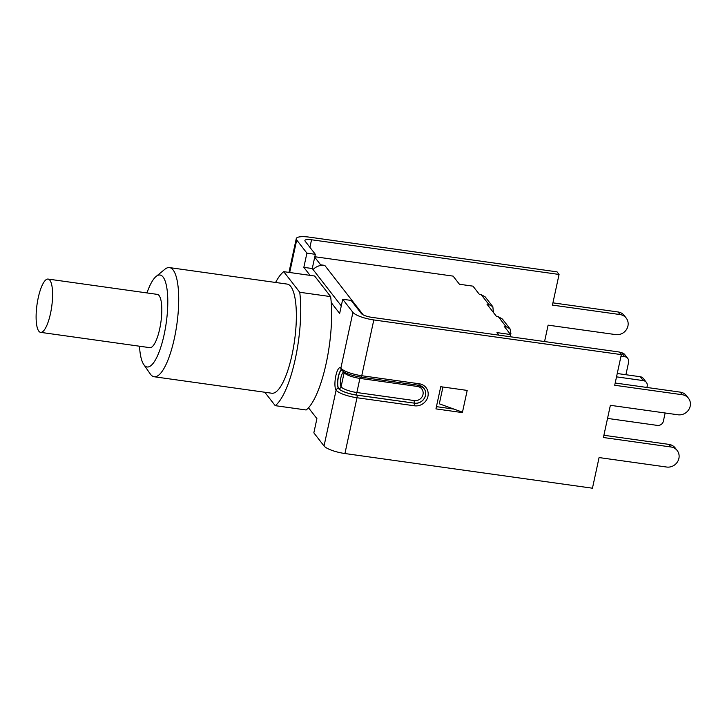 <?xml version="1.0" encoding="UTF-8"?>
<svg xmlns="http://www.w3.org/2000/svg" width="725" height="725" viewBox="0 0 725 725"><rect width="100%" height="100%" fill="white"/><g stroke="black" fill="none" stroke-linecap="round" stroke-linejoin="round"><path stroke-width="1.09" d="M310.055 275.355L303.838 267.353L306.911 253.134L315.339 254.312L305.134 241.18A8.854 2.202 -167.8 0 1 304.908 240.492A8.854 2.202 -167.8 0 1 311.551 239.767L559.066 274.449L552.441 305.098L620.02 314.559A10.585 9.833 -37.8 0 1 626.219 318.094A10.585 9.833 -37.8 0 1 626.491 329.503A10.585 9.833 -37.8 0 1 615.688 334.606L548.109 325.144L544.566 341.548M315.339 254.312L312.267 268.531L341.285 305.905M361.349 313.562L351.154 300.431L342.726 299.253L352.921 312.384A17.708 4.404 12.2 0 0 373.81 319.942L621.334 354.616L619.313 352.024L371.798 317.342A8.854 2.202 12.2 0 1 361.349 313.562M559.066 274.449L557.054 271.857L309.53 237.175A17.708 4.404 -167.8 0 0 296.262 238.625A17.708 4.404 -167.8 0 0 296.706 240.002L306.911 253.134M342.726 299.253L339.653 313.463L331.234 302.624A69.428 19.14 98 0 1 308.497 407.785L316.916 418.633L313.843 432.843L324.039 445.975A17.708 4.404 12.2 0 0 344.928 453.533L592.452 488.206L599.077 457.566L666.656 467.036A10.585 9.833 -37.8 0 0 677.449 461.925A10.585 9.833 -37.8 0 0 677.186 450.515A10.585 9.833 -37.8 0 0 670.987 446.99L668.976 444.389A10.585 9.833 -37.8 0 1 675.165 447.923L677.186 450.515M303.838 267.353L312.267 268.531M621.334 354.616L614.709 385.265L682.288 394.735A10.585 9.833 -37.8 0 1 688.478 398.261A10.585 9.833 -37.8 0 1 688.75 409.67A10.585 9.833 -37.8 0 1 677.957 414.782L610.368 405.311L603.408 437.519L670.987 446.99M467.19 390.413L462.387 412.597L435.952 408.891L440.746 386.706L467.19 390.413M465.187 390.132L466.728 390.349M462.478 412.181L439.314 403.807L442.948 387.014M615.19 383.017L680.268 392.134A10.585 9.833 -37.8 0 1 686.466 395.669L688.478 398.261M603.898 435.272L668.976 444.389M436.441 406.643L453.95 409.099M462.387 412.597L461.916 411.981M552.93 302.851L618.008 311.968A10.585 9.833 -37.8 0 1 624.207 315.493L626.219 318.094M308.497 407.785A69.428 19.14 98 0 1 306.122 409.978L275.219 405.656L264.815 392.252M275.6 282.469A69.428 19.14 98 0 1 283.729 271.667L314.632 275.998L330.636 296.607A69.428 19.14 98 0 1 331.234 302.624M38.226 297.821A26.907 7.413 98 0 1 48.086 279.071A26.907 7.413 98 0 1 51.693 306.748A26.907 7.413 98 0 1 40.618 332.358A26.907 7.413 98 0 1 38.226 297.821M48.086 279.071L157.298 294.377A26.907 7.413 98 0 1 160.914 322.045A26.907 7.413 98 0 1 149.839 347.665L40.618 332.358M283.729 271.667L299.733 292.275A69.428 19.14 98 0 1 275.219 405.656M169.478 267.597L287.127 284.082A55.109 15.189 98 0 1 294.522 340.768A55.109 15.189 98 0 1 271.83 393.231L154.18 376.755A55.109 15.189 -82 0 0 176.873 324.283A55.109 15.189 -82 0 0 169.478 267.597A55.109 15.189 -82 0 0 164.847 269.283L156.111 276.461A46.427 12.796 98 0 1 166.243 322.797A46.427 12.796 98 0 1 143.758 364.557A46.427 12.796 98 0 1 139.508 346.215M146.976 292.927A46.427 12.796 98 0 1 156.111 276.461M143.758 364.557L150.193 373.855A55.109 15.189 -82 0 0 154.18 376.755M330.636 296.607L299.733 292.275M627.75 358.422L624.742 354.552A5.211 4.839 142.2 0 0 621.697 352.812L624.705 356.682A5.211 4.839 -37.8 0 1 628.593 362.31L626.21 373.321A5.211 4.839 -37.8 0 1 625.702 374.698M620.999 356.165L624.705 356.682M619.712 352.54L621.697 352.812M646.328 382.338L643.32 378.477A5.211 4.839 142.2 0 0 640.275 376.737L643.283 380.607A5.211 4.839 -37.8 0 1 647.171 386.235L646.908 387.458M616.522 376.855L643.283 380.607M617.247 373.511L640.275 376.737M607.541 418.416L657.348 425.403A5.211 4.839 -37.8 0 0 663.375 421.162L665.142 412.987M314.813 256.741L453.107 276.116L459.433 284.254L472.981 286.157L479.288 294.268L481.101 294.531L488.858 304.509L492.837 306.711L493.453 312.511M314.713 257.185L320.64 264.815L320.486 265.504A13.195 12.252 142.2 0 0 313.055 269.546M510.065 336.717L510.536 334.515L504.237 326.395L506.05 326.649L510.028 328.86L510.917 333.727L510.065 336.717M498.963 335.158L496.987 332.612L510.536 334.515M492.837 306.711L485.252 296.951L481.101 294.531M510.028 328.86L502.452 319.091L498.302 316.671L496.48 316.417L487.037 304.255L488.858 304.509M320.486 265.504A13.195 12.252 -37.8 0 1 324.773 265.386L320.64 264.815M324.773 265.386L362.328 313.744L361.394 313.617M296.706 240.002L289.683 272.5M324.039 445.975L336.101 390.186A2.084 1.93 -37.8 0 1 338.512 388.491A15.624 3.888 -167.8 0 0 356.945 395.161A2.084 0.571 98 0 1 356.99 397.744L414.492 405.801A11.627 10.793 142.2 0 0 427.94 396.339A11.627 10.793 142.2 0 0 419.249 383.779L361.748 375.722A17.708 4.404 -167.8 0 1 340.868 368.173A11.627 3.208 -82 0 0 335.838 375.767A11.627 3.208 -82 0 0 336.101 390.186A17.708 4.404 12.2 0 0 356.99 397.744L344.928 453.533M341.792 370.004L341.203 369.723A2.084 1.93 142.2 0 1 340.868 368.173L352.921 312.384M360.851 377.082A2.084 0.571 -82 0 0 360.987 377.172A2.084 0.571 -82 0 0 361.748 375.722L373.81 319.942M418.352 385.138A2.084 0.571 -82 0 0 418.488 385.229A2.084 0.571 -82 0 0 419.249 383.779M418.642 385.183A9.543 8.863 -37.8 0 1 423.935 388.319A9.543 8.863 -37.8 0 1 424.179 398.614A9.543 8.863 -37.8 0 1 414.446 403.218A2.084 0.571 98 0 1 414.492 405.801M417.908 385.156A2.084 0.571 -82 0 0 417.41 386.452A7.468 6.933 -37.8 0 1 422.992 394.509A7.468 6.933 -37.8 0 1 414.356 400.581A2.084 0.571 -82 0 0 414.401 403.163L356.945 395.161M341.457 370.031A9.543 2.628 -82 0 0 337.959 378.441A9.543 2.628 -82 0 0 338.512 388.491L338.675 388.518A2.084 1.93 142.2 0 0 341.085 386.824A7.468 2.057 -82 0 1 340.913 377.571A7.468 2.057 -82 0 1 344.139 372.695A2.084 1.93 142.2 0 0 344.176 372.097M341.511 370.094A9.543 2.628 -82 0 0 338.095 378.649A9.543 2.628 -82 0 0 338.675 388.518A15.452 3.843 12.2 0 0 356.899 395.107A2.084 0.571 98 0 1 356.854 392.524A13.367 3.326 -167.8 0 1 341.085 386.824L344.139 372.695A13.367 3.326 12.2 0 0 359.908 378.396A2.084 0.571 98 0 1 360.416 377.091M682.288 394.735L680.268 392.134M414.356 400.581L356.854 392.524L359.908 378.396L417.41 386.452M356.899 395.107L414.401 403.163A9.543 8.863 142.2 0 0 424.125 398.578A9.543 8.863 142.2 0 0 423.917 388.301M618.008 311.968L620.02 314.559M311.551 239.767L309.91 247.334M498.302 316.671L506.05 326.649M341.203 369.723L341.203 369.723C344.203 372.958 350.8 375.441 360.987 377.172L418.488 385.229L423.935 388.319M296.262 238.625L288.958 272.401"/></g></svg>
